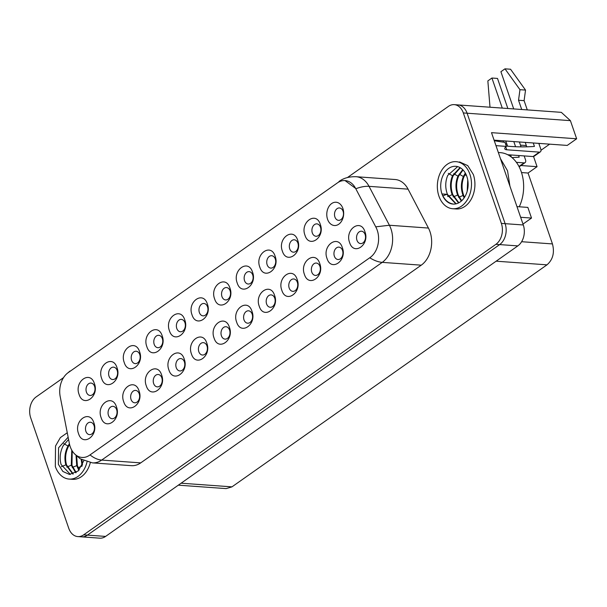 <?xml version="1.0" encoding="UTF-8"?>
<svg xmlns="http://www.w3.org/2000/svg" width="607" height="607" viewBox="0 0 607 607"><rect width="100%" height="100%" fill="white"/><g stroke="black" fill="none" stroke-linecap="round" stroke-linejoin="round"><path stroke-width="0.91" d="M452.723 208.732A23.597 17.042 94.1 0 1 438.922 196.114A23.597 17.042 94.1 0 1 440.492 172.471A23.597 17.042 94.1 0 1 456.107 161.667A23.597 17.042 94.1 0 1 469.909 174.277A23.597 17.042 94.1 0 1 468.338 197.92A23.597 17.042 94.1 0 1 452.723 208.732L456.153 208.975A23.597 17.042 -85.9 0 0 471.768 198.17A23.597 17.042 -85.9 0 0 473.339 174.52L467.739 165.612L459.537 161.917M63.538 377.622L36.17 396.91A15.524 11.214 -85.9 0 0 30.707 417.836L68.743 528.287A15.524 11.214 -85.9 0 0 77.825 536.588A15.524 11.214 -85.9 0 0 83.667 534.843L495.904 244.325A15.524 11.214 -85.9 0 0 501.367 223.399L463.331 112.948L467.102 113.213A15.524 11.214 -85.9 0 0 458.019 104.92L561.323 112.348L570.405 120.649L467.102 113.213L505.13 223.672L467.102 113.213A15.524 11.214 -85.9 0 0 458.019 104.92L454.248 104.647A15.524 11.214 -85.9 0 0 448.406 106.392L347.47 177.525M77.825 536.588L81.588 536.854A15.524 11.214 -85.9 0 0 87.438 535.116L499.667 244.591A15.524 11.214 -85.9 0 0 505.13 223.672L523.295 224.977L491.503 132.66L576.65 138.783L570.405 120.649M463.331 112.948A15.524 11.214 -85.9 0 0 454.248 104.647M87.013 461.912A23.597 17.042 94.1 0 1 69.115 479.075L72.537 479.325A23.597 17.042 -85.9 0 0 90.322 462.64M408.063 189.149A24.834 17.937 -85.9 0 0 395.096 179.513L356.066 176.705A24.834 17.937 94.1 0 1 356.157 176.713A24.834 17.937 94.1 0 1 369.033 186.341L408.063 189.149L428.428 228.057A24.834 17.937 -85.9 0 1 429.991 231.699A24.834 17.937 -85.9 0 1 421.25 265.176L140.718 462.883A24.834 17.937 -85.9 0 1 131.37 465.668L92.34 462.868A24.834 17.937 94.1 0 0 92.393 462.868A24.834 17.937 94.1 0 0 101.688 460.076C97.81 459.757 93.926 458.035 90.026 454.901L370.156 257.482A20.175 14.576 -85.9 0 0 377.25 230.281A20.175 14.576 -85.9 0 0 375.983 227.322L355.619 188.413L345.057 180.583M337.196 183.056L68.166 372.652A20.175 14.576 -85.9 0 0 60.199 396.606L69.236 442.837M355.793 188.754C360.733 186.895 365.148 186.091 369.033 186.341L389.406 225.25L375.725 226.836M369.746 257.77C374.185 260.532 378.343 262.065 382.22 262.368L421.25 265.176M60.199 396.606L69.35 443.421A20.175 14.576 -85.9 0 0 70.215 446.669A20.175 14.576 -85.9 0 0 82.021 457.45A20.175 14.576 -85.9 0 0 89.616 455.189L90.026 454.901M531.52 218.065L527.855 207.404L516.974 206.623L520.647 217.283L531.52 218.065L522.984 224.082M467.344 190.636L467.936 181.197M495.98 145.65L506.375 146.401L504.994 142.379A310.443 184.839 54.8 0 1 494.265 140.68M507.725 154.732L533.037 156.553A3.725 2.216 54.8 0 0 534.046 156.303L540.329 151.871A3.725 2.216 54.8 0 0 540.754 149.011L538.811 143.373M506.375 146.401A6.829 2.405 161 0 0 504.789 148.852A6.829 2.405 161 0 0 506.762 149.785L539.319 152.129A3.725 2.216 54.8 0 0 540.329 151.871M519.144 166.804L525.078 162.623A3.725 2.216 54.8 0 1 524.069 162.873L516.39 162.319M506.261 146.059A310.443 184.839 54.8 0 0 534.441 146.416L533.242 142.971M511.959 157.554A310.443 184.839 54.8 0 0 519.19 157.167L518.613 155.513M511.337 157.046L510.608 154.937M507.596 146.181L505.806 140.999M526.762 146.818L525.237 142.402M513.712 108.926L500.904 71.709L504.978 68.834L519.964 89.692L518.53 100.254L521.716 109.503M527.286 109.897L524.099 100.656L525.533 90.086L510.548 69.236L504.978 68.834M518.53 100.254L524.099 100.656M525.078 162.623A3.725 2.216 54.8 0 0 525.503 159.762L524.175 155.916M521.064 146.864L519.38 141.977M507.854 108.501L497.497 78.432L491.928 78.03L502.285 108.099M513.81 141.575L515.578 146.719M490.001 107.219L487.853 80.906L491.928 78.03M519.964 89.692L525.533 90.086M503.089 140.809L503.56 142.19M526.322 145.543L520.465 145.126M506.891 144.147L505.57 144.056M506.845 144.003A22.975 8.081 -19 0 1 505.555 144.011M520.958 165.529L537.058 166.682L528.044 173.033L521.512 172.563M539.737 143.442L539.024 143.988M540.989 150.255L549.646 144.155M521.618 241.707L552.453 243.923L528.044 173.033M552.453 243.923C554.722 252.687 552.901 259.659 546.99 264.842L496.139 261.185M181.106 483.202L231.965 486.86L546.99 264.842M231.965 486.86L226.123 488.605L178.321 485.168M576.65 138.783L567.234 145.422L494.09 140.156M533.561 156.515L537.058 166.682M81.588 536.854A15.524 11.214 -85.9 0 0 87.438 535.116L105.595 536.421A15.524 11.214 94.1 0 1 99.753 538.166L81.588 536.854M495.904 244.325L499.667 244.591L87.438 535.116L83.667 534.843M523.295 224.977A15.524 11.214 94.1 0 1 517.832 245.896L499.667 244.591A15.524 11.214 -85.9 0 0 505.13 223.672L501.367 223.399M517.832 245.896L105.595 536.421M455.834 203.899L446.737 194.301L441.979 193.959A18.938 13.68 94.1 0 1 443.239 174.983A18.938 13.68 94.1 0 1 455.774 166.31A18.938 13.68 94.1 0 1 466.851 176.432A18.938 13.68 94.1 0 1 465.592 195.408A18.938 13.68 94.1 0 1 453.057 204.081A18.938 13.68 94.1 0 1 441.979 193.959C444.62 200.196 448.664 203.595 454.104 204.157M509.941 186.205L507.543 170.779L500.456 158.647M457.632 166.621L447.731 175.393C445.204 181.569 445.098 187.889 447.42 194.354L456.168 203.823M519.258 206.79A35.76 25.828 -85.9 0 0 521.246 171.758A35.76 25.828 -85.9 0 0 500.327 152.645L498.339 152.501M446.737 194.301L442.852 195.902M460.03 167.593L452.496 175.734C449.969 181.91 449.863 188.231 452.177 194.695L458.543 202.943M460.372 167.79L453.171 175.78C450.644 181.963 450.538 188.284 452.86 194.741L458.884 202.768M462.724 169.619L457.928 176.121C455.402 182.305 455.303 188.625 457.617 195.082L461.312 201.076M463.05 169.96L458.611 176.174C456.085 182.35 455.978 188.671 458.3 195.135L461.661 200.765M465.326 173.048L463.369 176.516C460.842 182.692 460.736 189.012 463.058 195.477L464.158 197.852M465.645 173.625L464.052 176.561C461.525 182.745 461.419 189.065 463.74 195.522L464.522 197.298M467.747 179.892L467.2 191.182M467.997 181.713L467.633 189.369M69.115 479.075A23.597 17.042 94.1 0 1 55.313 466.464L55.525 446.016L60.359 437.601L67.263 432.745M68.128 437.192L58.583 447.784L58.371 464.309L62.862 471.464L69.448 474.431L78.235 470.933L83.796 460.736M70.389 474.454L61.087 464.507C59.372 458.088 60.085 451.813 63.211 445.675L68.576 439.445M72.886 474.082L65.844 464.848C64.137 458.429 64.843 452.154 67.976 446.016L69.41 443.732M73.25 473.976L66.527 464.894C64.812 458.475 65.526 452.2 68.652 446.062L69.585 444.514M75.807 472.807L71.285 465.235L71.77 450.151M76.179 472.572L71.967 465.288L72.218 450.91M78.834 470.334L76.725 465.63L76.042 455.462M79.221 469.901L77.408 465.675L76.657 456.047M82.051 465.615L81.232 459.438M82.484 464.681L81.915 459.818M342.887 208.474A11.67 8.43 -85.9 0 0 331.665 203.55A11.67 8.43 -85.9 0 0 327.56 219.279A11.67 8.43 -85.9 0 0 338.782 224.211A11.67 8.43 -85.9 0 0 342.887 208.474M343.069 211.274A6.207 4.484 -85.9 0 0 339.434 207.958A6.207 4.484 -85.9 0 0 335.33 210.804A6.207 4.484 -85.9 0 0 334.912 217.025A6.207 4.484 -85.9 0 0 338.547 220.341A6.207 4.484 -85.9 0 0 342.659 217.496A6.207 4.484 -85.9 0 0 343.069 211.274M375.983 227.322L355.619 188.413A20.175 14.576 -85.9 0 0 345.08 180.583A20.175 14.576 -85.9 0 0 337.484 182.851M89.616 455.189L370.156 257.482M304.964 235.197C299.904 222.208 316.186 210.735 320.299 224.393C325.36 237.39 309.084 248.862 304.964 235.197M282.376 251.123C277.316 238.126 293.591 226.654 297.711 240.319C302.772 253.309 286.496 264.781 282.376 251.123M259.788 267.042C254.728 254.045 271.003 242.572 275.123 256.237C280.184 269.227 263.901 280.7 259.788 267.042M237.2 282.961C232.14 269.963 248.415 258.491 252.527 272.156C257.596 285.146 241.313 296.626 237.2 282.961M214.612 298.879C209.544 285.889 225.827 274.41 229.939 288.075C235.008 301.064 218.725 312.544 214.612 298.879M192.017 314.798C186.956 301.808 203.239 290.336 207.351 303.993C212.412 316.991 196.137 328.463 192.017 314.798M169.429 330.716C164.368 317.727 180.651 306.254 184.763 319.912C189.824 332.909 173.549 344.381 169.429 330.716M146.841 346.643C141.78 333.645 158.055 322.173 162.175 335.83C167.236 348.828 150.953 360.3 146.841 346.643M124.253 362.561C119.192 349.564 135.467 338.091 139.587 351.757C144.648 364.746 128.365 376.219 124.253 362.561M101.665 378.48C96.596 365.482 112.879 354.01 116.992 367.675C122.06 380.665 105.777 392.137 101.665 378.48M349.602 242.534C344.533 229.545 360.816 218.065 364.928 231.73C369.997 244.72 353.714 256.2 349.602 242.534M327.006 258.453C321.945 245.463 338.228 233.983 342.34 247.648C347.401 260.638 331.126 272.118 327.006 258.453M304.418 274.372C299.357 261.382 315.64 249.909 319.752 263.567C324.813 276.564 308.538 288.037 304.418 274.372M281.83 290.29C276.769 277.3 293.044 265.828 297.164 279.486C302.225 292.483 285.943 303.955 281.83 290.29M259.242 306.216C254.181 293.219 270.456 281.747 274.576 295.412C279.637 308.402 263.355 319.874 259.242 306.216M236.654 322.135C231.586 309.138 247.868 297.665 251.981 311.33C257.049 324.32 240.767 335.792 236.654 322.135M214.066 338.053C208.998 325.056 225.28 313.584 229.393 327.249C234.454 340.239 218.179 351.711 214.066 338.053M191.471 353.972C186.41 340.982 202.692 329.502 206.805 343.167C211.866 356.157 195.591 367.637 191.471 353.972M168.883 369.891C163.822 356.901 180.097 345.429 184.217 359.086C189.278 372.083 173.003 383.556 168.883 369.891M146.295 385.809C141.234 372.819 157.509 361.347 161.629 375.005C166.69 388.002 150.407 399.474 146.295 385.809M123.707 401.728C118.646 388.738 134.921 377.266 139.033 390.923C144.102 403.921 127.819 415.393 123.707 401.728M101.119 417.654C96.05 404.657 112.333 393.184 116.445 406.849C121.514 419.839 105.231 431.311 101.119 417.654M78.523 433.573C73.462 420.575 89.745 409.103 93.857 422.768C98.918 435.758 82.643 447.23 78.523 433.573M79.077 394.398C74.008 381.408 90.291 369.929 94.404 383.594C99.472 396.583 83.189 408.063 79.077 394.398M320.481 227.193A6.207 4.484 -85.9 0 0 316.846 223.877A6.207 4.484 -85.9 0 0 312.742 226.722A6.207 4.484 -85.9 0 0 312.324 232.944A6.207 4.484 -85.9 0 0 315.959 236.26A6.207 4.484 -85.9 0 0 320.064 233.422A6.207 4.484 -85.9 0 0 320.481 227.193M297.893 243.119A6.207 4.484 -85.9 0 0 294.258 239.795A6.207 4.484 -85.9 0 0 290.146 242.641A6.207 4.484 -85.9 0 0 289.736 248.862A6.207 4.484 -85.9 0 0 293.371 252.186A6.207 4.484 -85.9 0 0 297.476 249.34A6.207 4.484 -85.9 0 0 297.893 243.119M275.297 259.037A6.207 4.484 -85.9 0 0 271.67 255.714A6.207 4.484 -85.9 0 0 267.558 258.559A6.207 4.484 -85.9 0 0 267.148 264.781A6.207 4.484 -85.9 0 0 270.775 268.104A6.207 4.484 -85.9 0 0 274.888 265.259A6.207 4.484 -85.9 0 0 275.297 259.037M252.709 274.956A6.207 4.484 -85.9 0 0 249.082 271.632A6.207 4.484 -85.9 0 0 244.97 274.478A6.207 4.484 -85.9 0 0 244.56 280.7A6.207 4.484 -85.9 0 0 248.187 284.023A6.207 4.484 -85.9 0 0 252.3 281.178A6.207 4.484 -85.9 0 0 252.709 274.956M230.121 290.874A6.207 4.484 -85.9 0 0 226.487 287.559A6.207 4.484 -85.9 0 0 222.382 290.396A6.207 4.484 -85.9 0 0 221.965 296.626A6.207 4.484 -85.9 0 0 225.599 299.941A6.207 4.484 -85.9 0 0 229.712 297.096A6.207 4.484 -85.9 0 0 230.121 290.874M207.533 306.793A6.207 4.484 -85.9 0 0 203.899 303.477A6.207 4.484 -85.9 0 0 199.794 306.323A6.207 4.484 -85.9 0 0 199.377 312.544A6.207 4.484 -85.9 0 0 203.011 315.86A6.207 4.484 -85.9 0 0 207.116 313.015A6.207 4.484 -85.9 0 0 207.533 306.793M184.945 322.712A6.207 4.484 -85.9 0 0 181.311 319.396A6.207 4.484 -85.9 0 0 177.198 322.241A6.207 4.484 -85.9 0 0 176.789 328.463A6.207 4.484 -85.9 0 0 180.423 331.779A6.207 4.484 -85.9 0 0 184.528 328.933A6.207 4.484 -85.9 0 0 184.945 322.712M162.357 338.638A6.207 4.484 -85.9 0 0 158.723 335.314A6.207 4.484 -85.9 0 0 154.61 338.16A6.207 4.484 -85.9 0 0 154.201 344.381A6.207 4.484 -85.9 0 0 157.828 347.697A6.207 4.484 -85.9 0 0 161.94 344.859A6.207 4.484 -85.9 0 0 162.357 338.638M139.762 354.556A6.207 4.484 -85.9 0 0 136.135 351.233A6.207 4.484 -85.9 0 0 132.023 354.078A6.207 4.484 -85.9 0 0 131.613 360.3A6.207 4.484 -85.9 0 0 135.24 363.623A6.207 4.484 -85.9 0 0 139.352 360.778A6.207 4.484 -85.9 0 0 139.762 354.556M117.174 370.475A6.207 4.484 -85.9 0 0 113.547 367.152A6.207 4.484 -85.9 0 0 109.435 369.997A6.207 4.484 -85.9 0 0 109.017 376.219A6.207 4.484 -85.9 0 0 112.652 379.542A6.207 4.484 -85.9 0 0 116.764 376.697A6.207 4.484 -85.9 0 0 117.174 370.475M365.111 234.53A6.207 4.484 -85.9 0 0 361.476 231.206A6.207 4.484 -85.9 0 0 357.371 234.052A6.207 4.484 -85.9 0 0 356.954 240.273A6.207 4.484 -85.9 0 0 360.588 243.597A6.207 4.484 -85.9 0 0 364.701 240.751A6.207 4.484 -85.9 0 0 365.111 234.53M342.523 250.448A6.207 4.484 -85.9 0 0 338.888 247.132A6.207 4.484 -85.9 0 0 334.783 249.97A6.207 4.484 -85.9 0 0 334.366 256.2A6.207 4.484 -85.9 0 0 338 259.515A6.207 4.484 -85.9 0 0 342.105 256.67A6.207 4.484 -85.9 0 0 342.523 250.448M319.935 266.367A6.207 4.484 -85.9 0 0 316.3 263.051A6.207 4.484 -85.9 0 0 312.188 265.896A6.207 4.484 -85.9 0 0 311.778 272.118A6.207 4.484 -85.9 0 0 315.412 275.434A6.207 4.484 -85.9 0 0 319.517 272.589A6.207 4.484 -85.9 0 0 319.935 266.367M297.347 282.285A6.207 4.484 -85.9 0 0 293.712 278.97A6.207 4.484 -85.9 0 0 289.6 281.815A6.207 4.484 -85.9 0 0 289.19 288.037A6.207 4.484 -85.9 0 0 292.817 291.352A6.207 4.484 -85.9 0 0 296.929 288.507A6.207 4.484 -85.9 0 0 297.347 282.285M274.751 298.212A6.207 4.484 -85.9 0 0 271.124 294.888A6.207 4.484 -85.9 0 0 267.012 297.733A6.207 4.484 -85.9 0 0 266.602 303.955A6.207 4.484 -85.9 0 0 270.229 307.271A6.207 4.484 -85.9 0 0 274.341 304.433A6.207 4.484 -85.9 0 0 274.751 298.212M252.163 314.13A6.207 4.484 -85.9 0 0 248.529 310.807A6.207 4.484 -85.9 0 0 244.424 313.652A6.207 4.484 -85.9 0 0 244.006 319.874A6.207 4.484 -85.9 0 0 247.641 323.197A6.207 4.484 -85.9 0 0 251.753 320.352A6.207 4.484 -85.9 0 0 252.163 314.13M229.575 330.049A6.207 4.484 -85.9 0 0 225.941 326.725A6.207 4.484 -85.9 0 0 221.836 329.571A6.207 4.484 -85.9 0 0 221.418 335.792A6.207 4.484 -85.9 0 0 225.053 339.116A6.207 4.484 -85.9 0 0 229.165 336.27A6.207 4.484 -85.9 0 0 229.575 330.049M206.987 345.967A6.207 4.484 -85.9 0 0 203.353 342.652A6.207 4.484 -85.9 0 0 199.24 345.489A6.207 4.484 -85.9 0 0 198.83 351.711A6.207 4.484 -85.9 0 0 202.465 355.034A6.207 4.484 -85.9 0 0 206.57 352.189A6.207 4.484 -85.9 0 0 206.987 345.967M184.399 361.886A6.207 4.484 -85.9 0 0 180.765 358.57A6.207 4.484 -85.9 0 0 176.652 361.415A6.207 4.484 -85.9 0 0 176.242 367.637A6.207 4.484 -85.9 0 0 179.877 370.953A6.207 4.484 -85.9 0 0 183.982 368.108A6.207 4.484 -85.9 0 0 184.399 361.886M161.803 377.804A6.207 4.484 -85.9 0 0 158.177 374.489A6.207 4.484 -85.9 0 0 154.064 377.334A6.207 4.484 -85.9 0 0 153.654 383.556A6.207 4.484 -85.9 0 0 157.281 386.871A6.207 4.484 -85.9 0 0 161.394 384.026A6.207 4.484 -85.9 0 0 161.803 377.804M139.215 393.723A6.207 4.484 -85.9 0 0 135.589 390.407A6.207 4.484 -85.9 0 0 131.476 393.253A6.207 4.484 -85.9 0 0 131.059 399.474A6.207 4.484 -85.9 0 0 134.693 402.79A6.207 4.484 -85.9 0 0 138.806 399.952A6.207 4.484 -85.9 0 0 139.215 393.723M116.627 409.649A6.207 4.484 -85.9 0 0 112.993 406.326A6.207 4.484 -85.9 0 0 108.888 409.171A6.207 4.484 -85.9 0 0 108.471 415.393A6.207 4.484 -85.9 0 0 112.105 418.716A6.207 4.484 -85.9 0 0 116.218 415.871A6.207 4.484 -85.9 0 0 116.627 409.649M94.039 425.568A6.207 4.484 -85.9 0 0 90.405 422.244A6.207 4.484 -85.9 0 0 86.3 425.09A6.207 4.484 -85.9 0 0 85.883 431.311A6.207 4.484 -85.9 0 0 89.517 434.635A6.207 4.484 -85.9 0 0 93.622 431.789A6.207 4.484 -85.9 0 0 94.039 425.568M94.586 386.393A6.207 4.484 -85.9 0 0 90.951 383.07A6.207 4.484 -85.9 0 0 86.847 385.915A6.207 4.484 -85.9 0 0 86.429 392.137A6.207 4.484 -85.9 0 0 90.064 395.461A6.207 4.484 -85.9 0 0 94.176 392.615A6.207 4.484 -85.9 0 0 94.586 386.393M140.718 462.883L101.688 460.076L382.22 262.368A24.834 17.937 94.1 0 0 390.961 228.892A24.834 17.937 94.1 0 0 389.406 225.25L428.428 228.057M539.319 152.129L533.037 156.553M524.069 162.873L518.97 166.47M505.768 146.894L506.762 149.785M452.496 175.734L448.262 173.329M452.177 194.695L447.678 196.547M457.928 176.121L453.702 173.716M457.617 195.082L453.118 196.941M463.369 176.516L459.142 174.11M463.058 195.477L458.558 197.328M466.555 175.62L464.977 174.725M65.844 464.848L61.345 466.7M67.976 446.016L63.75 443.611M71.285 465.235L66.785 467.094M76.725 465.63L72.225 467.481M82.165 466.017L77.666 467.876M356.157 176.713C349.207 176.523 343.471 178.124 338.956 181.516M74.57 453.877L80.2 458.801L92.393 462.868M66.755 373.775L69.987 371.074"/></g></svg>
